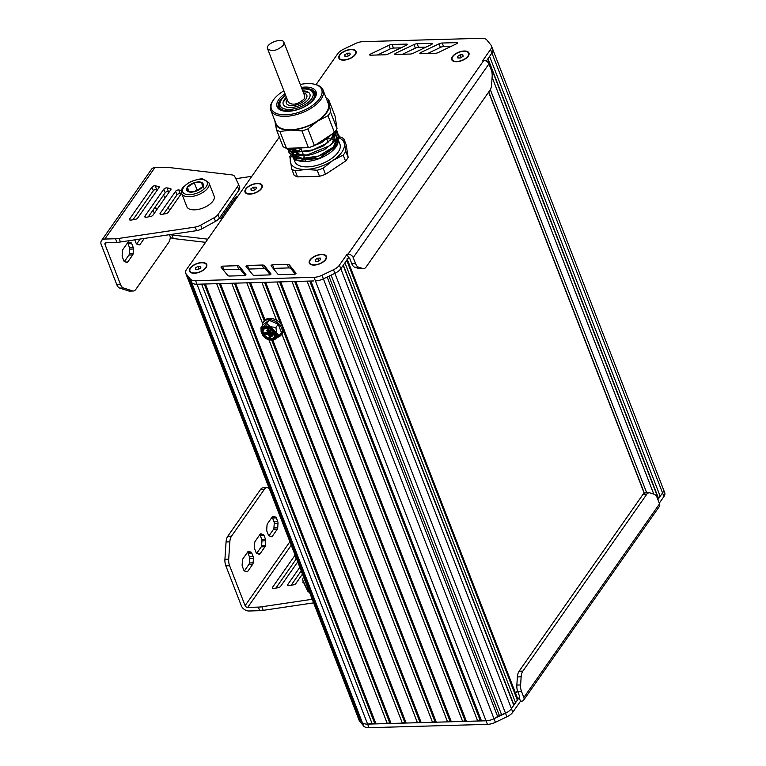<?xml version="1.0" encoding="UTF-8"?>
<svg xmlns="http://www.w3.org/2000/svg" width="766" height="766" viewBox="0 0 766 766"><rect width="100%" height="100%" fill="white"/><g stroke="black" fill="none" stroke-linecap="round" stroke-linejoin="round"><path stroke-width="1.15" d="M262.24 325.923A10.983 7.746 35 0 1 263.274 322.256L264.174 320.983A10.983 7.746 35 0 1 269.699 318.35A10.983 7.746 35 0 1 280.634 323.731A10.983 7.746 35 0 1 282.166 333.593L281.266 334.866A10.983 7.746 35 0 1 277.541 337.27M263.274 322.256A10.983 7.746 35 0 1 268.809 319.623A10.983 7.746 35 0 1 279.734 325.004A10.983 7.746 35 0 1 281.266 334.866M271.432 332.291L272.466 334.972L273.414 334.953L272.37 332.272L271.432 332.291L272.82 331.63L272.37 332.272M272.82 331.63L273.855 334.311L273.414 334.953M269.029 331.008L271.107 336.37L272.045 336.341L269.967 330.979L269.029 331.008L269.469 330.366L270.417 330.338L269.967 330.979M270.417 330.338L272.495 335.709L272.045 336.341M268.186 329.504L270.963 336.657L270.513 337.289L267.736 330.136L268.186 329.504L266.798 330.165L268.014 333.296L264.241 333.401L264.691 332.76L267.765 332.674M267.736 330.136L266.798 330.165M264.241 333.401L264.586 334.292L268.359 334.187L269.565 337.318L270.513 337.289M272.505 330.912A6.588 4.653 35 0 1 274.056 337.509A6.588 4.653 35 0 1 265.984 337.538A6.588 4.653 35 0 1 263.255 329.945A6.588 4.653 35 0 1 272.505 330.912M263.494 329.639A6.588 4.653 -145 0 0 266.434 336.896A6.588 4.653 -145 0 0 274.257 337.174M264.155 337.021A7.689 5.419 -145 0 0 274.956 338.141A7.689 5.419 -145 0 0 271.767 329.284A7.689 5.419 -145 0 0 262.355 329.313A7.689 5.419 -145 0 0 264.155 337.021M262.355 329.313L262.805 328.681A7.689 5.419 35 0 1 272.217 328.652A7.689 5.419 35 0 1 275.396 337.5L274.956 338.141M266.271 338.639L271.25 340.238L275.272 339.175C277.129 337.682 277.589 335.585 276.631 332.875L270.465 326.785L266.329 325.943L262.93 327.005C261.072 328.499 260.612 330.596 261.57 333.306L264.845 337.634M273.194 340.075L275.272 339.175L279.13 335.728L276.631 332.875L275.923 327.475L270.465 326.785L266.788 323.558L262.93 327.005L260.861 327.896L261.57 333.306M273.472 340.133L271.25 340.238M279.13 335.728L281.409 332.482L278.202 324.219L275.923 327.475M278.202 324.219L269.067 320.303L266.788 323.558M269.067 320.303L263.14 324.64L260.861 327.896M190.313 280.921L360.92 720.768L362.27 722.443A10.983 5.362 -21.2 0 0 367.623 724.119L374.622 723.2L375.991 723.889L387.29 723.564L389.693 722.778L391.062 723.458L402.361 723.142L404.764 722.357L406.133 723.037L417.432 722.721L419.825 721.926L421.195 722.616L432.503 722.29L434.897 721.505L436.266 722.185L447.564 721.869L449.968 721.074L451.337 721.764L462.635 721.438L465.039 720.653L466.408 721.333L477.706 721.017L480.1 720.222L481.469 720.911L486.037 720.787A10.983 5.362 -21.2 0 0 494.003 718.728L499.355 715.473L505.512 713.223A10.983 5.362 -21.2 0 0 511.429 708.636L513.775 705.285L513.584 704.04L515.566 702.728L517.356 700.172A4.395 2.145 -21.2 0 0 517.682 698.697L347.314 259.454M187.277 277.158L357.751 716.65A10.983 5.362 -21.2 0 0 358.172 717.378L360.298 719.178M659.287 503.147L663.94 496.512L662.552 492.94A10.983 5.362 -21.2 0 0 663.375 489.235A10.983 5.362 -21.2 0 1 662.552 492.94L660.196 496.291L658.224 497.603L657.898 499.576L662.552 492.94L491.925 53.055A10.983 5.362 -21.2 0 0 492.758 49.34A10.983 5.362 -21.2 0 0 492.327 48.622M188.924 279.226L359.522 719.044M313.821 280.94L197.006 284.234A10.983 5.362 158.8 0 1 191.653 282.558A10.983 5.362 -21.2 0 0 191.653 282.558L187.536 277.531A10.983 5.362 158.8 0 1 187.105 276.794L185.717 273.213A10.983 5.362 158.8 0 1 186.54 269.508L279.331 137.076M201.602 284.1L372.228 723.994M204.283 284.033L374.622 723.2M205.374 283.995L375.991 723.889M216.673 283.679L387.29 723.564M219.354 283.602L389.693 722.778M220.436 283.573L391.062 723.458M231.744 283.257L402.361 723.142M234.415 283.181L404.764 722.357M262.604 323.549L246.805 282.826L235.507 283.152L406.133 723.037M268.914 339.817L417.432 722.721M249.486 282.75L264.26 320.858M271.786 340.248L419.825 721.926M276.564 320.265L261.876 282.405L250.578 282.721L265.036 320.016M272.868 340.209L421.195 722.616M281.888 333.986L432.503 722.29M264.557 282.328L280.595 323.683M283.2 330.395L434.897 721.505M265.649 282.3L436.266 722.185M276.947 281.974L447.564 721.869M279.619 281.907L449.968 721.074M280.71 281.869L451.337 721.764M292.018 281.553L462.635 721.438M294.69 281.476L465.039 720.653M295.781 281.448L466.408 721.333M307.08 281.122L477.706 721.017M309.761 281.055L480.1 720.222M310.852 281.017L481.469 720.911M501.72 715.032L331.103 275.147L334.886 273.338L323.386 278.834A10.983 5.362 158.8 0 1 315.42 280.892A10.983 5.362 -21.2 0 0 323.386 278.834L327.168 277.024L497.795 716.909M328.959 276.172L499.355 715.473M348.07 254.13A4.395 3.102 35 0 1 353.231 257.606L488.928 63.932A4.395 3.102 -145 0 0 483.767 60.457L348.07 254.13L347.132 254.159L348.52 257.74L340.803 268.742A10.983 5.362 158.8 0 1 334.886 273.338A10.983 5.362 -21.2 0 0 340.803 268.742L343.158 265.39L513.775 705.285M343.34 265.122L513.584 704.04M347.065 258.803A4.395 2.145 -21.2 0 1 346.73 260.287L344.939 262.843L515.566 702.728M660.196 496.291L489.579 56.406L491.925 53.055L486.286 61.098L487.789 58.953L658.415 498.848M487.98 58.695L658.224 497.603M515.633 693.412L517.471 690.788M348.137 157.403L346.184 144.812L343.838 138.78L345.792 151.362A31.31 15.272 158.8 0 1 343.206 155.048L345.552 161.09A31.31 15.272 -21.2 0 0 348.137 157.403L345.792 151.362M297.534 176.889L295.188 170.847A31.31 15.272 158.8 0 1 291.76 169.142L294.106 175.184A31.31 15.272 -21.2 0 0 297.534 176.889L319.518 176.276A31.31 15.272 -21.2 0 0 325.521 174.294L345.552 161.09M302.225 161.243A20.328 9.92 158.8 0 1 303.566 159.395M303.93 158.974A20.328 9.92 158.8 0 1 304.696 158.15M332.913 148.527A20.328 9.92 158.8 0 1 334.34 148.872M331.802 134.816L334.474 136.089M336.667 139.048L333.105 147.819M325.99 153.2L313.438 158.055L325.99 153.2L336.887 144.391L339.041 135.812L338.045 134.136M303.652 158.983L293.464 154.502M293.206 154.052L292.516 151.084M292.708 149.427L293.1 148.097M333.373 132.738L335.125 135.036M335.278 135.467L331.707 144.247M324.583 149.638L312.049 154.483L324.583 149.638L335.498 140.82L337.653 132.231L336.657 130.565M302.264 155.402L292.076 150.931M334.053 132.748L330.309 140.676M323.233 146.038L310.651 150.912L323.233 146.038L335.374 135.295L336.552 129.626M300.875 151.831L291.281 148.144M330.749 134.931L328.93 137.095M311.618 146.689L321.816 142.486L311.025 146.89M299.496 148.25L297.026 147.982M293.206 148.087L307.75 147.685M321.816 142.486L332.789 133.581M287.863 148.24L296.94 152.051L310.651 150.912M287.442 148.25L287.796 149.514L294.498 154.856L307.089 155.441L312.049 154.483M288.811 149.121L288.725 150.969M288.744 151.199L289.184 153.085L297.715 158.897L313.438 158.055M337.892 133.964L336.418 132.709M294.709 148.365L293.732 150.059M293.186 151.304L292.746 152.865M292.583 154.138L292.89 156.551M294.69 159.357L295.963 160.362A24.167 11.787 -21.2 0 1 294.575 159.299M293.981 158.16L293.713 157.595M293.57 157.183L293.349 154.464M293.397 154.129L294.249 151.591M294.805 150.567L295.963 148.834M332.061 134.5L334.819 135.553M337.308 137.746L338.256 141.509M338.103 142.524L336.504 146.143L319.269 158.294L297.859 160.582L291.157 155.9M338.026 133.906L338.878 135.4L334.799 146.22L318.608 156.025L299.688 158.811L289.021 152.673L288.61 151.017M288.581 150.787L288.619 148.958M336.638 130.325L337.49 131.819L336.638 138.387L330.06 145.597L306.927 155.029L294.335 154.445L287.365 148.259M336.465 129.76L335.211 134.883L326.555 143.529L312.557 149.945L298.07 151.764L288.112 148.231M331.764 134.251L315.764 144.803M304.945 147.761L295.13 148.039M292.708 151.764A24.167 11.787 158.8 0 1 292.89 151.208M293.455 149.906A24.167 11.787 158.8 0 1 294.393 148.317M337.758 138.589A24.167 11.787 158.8 0 1 337.825 138.742A24.167 11.787 158.8 0 1 338.179 141.662A24.167 11.787 -21.2 0 0 335.91 140.245M338.007 142.696A24.167 11.787 158.8 0 1 336.36 146.383A24.167 11.787 158.8 0 1 298.989 160.87L297.859 160.582M298.443 160.726A24.167 11.787 158.8 0 1 293.397 157.432M293.1 156.953A24.167 11.787 158.8 0 1 292.756 156.226A24.167 11.787 158.8 0 1 292.382 154.617M291.76 169.142L289.807 156.551A31.31 15.272 158.8 0 1 290.563 155.306M339.348 136.903L340.41 137.066A31.31 15.272 158.8 0 1 343.838 138.78M325.521 174.294L323.185 168.252A31.31 15.272 158.8 0 1 317.172 170.234L319.518 176.276M339.434 138.024A28.562 13.932 158.8 0 1 344.384 143.96A28.562 13.932 158.8 0 1 332.77 160.544L323.185 168.252M343.206 155.048L332.77 160.544A28.562 13.932 158.8 0 1 305.749 169.43L295.188 170.847M317.172 170.234L305.749 169.43A28.562 13.932 158.8 0 1 290.352 161.741A28.562 13.932 158.8 0 1 291.319 156.226M293.751 158.792L294.833 161.588A24.167 11.787 -21.2 0 0 321.634 163.838A24.167 11.787 -21.2 0 0 339.903 144.104L338.764 141.164M334.819 139.805A24.167 11.787 -21.2 0 0 332.463 139.182M331.716 139.058A24.167 11.787 -21.2 0 0 327.503 138.809M301.057 148.767A24.167 11.787 -21.2 0 0 298.175 151.515M297.648 152.128A24.167 11.787 -21.2 0 0 296.653 153.43A24.167 11.787 -21.2 0 0 296.183 154.138M295.599 155.153A24.167 11.787 -21.2 0 0 294.642 157.652M294.575 157.968A24.167 11.787 -21.2 0 0 294.479 158.639M295.274 148.441A24.167 11.787 -21.2 0 0 294.087 150.241M293.512 151.4A24.167 11.787 -21.2 0 0 293.177 152.252M302.072 89.095A17.58 8.579 158.8 0 1 308.42 89.459L309.502 89.746A18.671 9.115 158.8 0 1 314.319 93.347L315.362 96.028A18.671 9.115 158.8 0 1 315.458 96.315M280.662 109.816A18.671 9.115 158.8 0 1 280.538 109.528L279.494 106.847A18.671 9.115 158.8 0 1 280.624 100.949L281.237 100.001A17.58 8.579 158.8 0 1 281.495 99.628A17.58 8.579 158.8 0 1 285.68 95.453M302.771 90.905A14.286 6.971 158.8 0 1 309.876 94.036A14.286 6.971 158.8 0 1 308.803 98.852A14.286 6.971 158.8 0 1 294.833 106.981A14.286 6.971 158.8 0 1 283.248 104.368A14.286 6.971 158.8 0 1 284.32 99.551A14.286 6.971 158.8 0 1 286.379 97.263M308.42 89.459A17.58 8.579 158.8 0 1 311.628 98.776A17.58 8.579 158.8 0 1 289.692 109.394A17.58 8.579 158.8 0 1 281.237 100.001M314.319 93.347A18.671 9.115 158.8 0 1 312.921 99.647A18.671 9.115 158.8 0 1 294.642 110.266A18.671 9.115 158.8 0 1 279.494 106.847M326.192 98.125A31.31 15.272 -21.2 0 1 328.576 99.436L335.087 116.202L337.04 128.793A31.31 15.272 158.8 0 1 334.455 132.48L314.424 145.684A31.31 15.272 158.8 0 1 308.42 147.666L286.436 148.278A31.31 15.272 158.8 0 1 283.008 146.574L276.507 129.799L275.099 122.397A28.562 13.932 158.8 0 1 275.013 121.105M300.272 84.452A26.915 13.127 158.8 0 1 314.721 84.289L315.803 84.576A28.016 13.664 158.8 0 1 323.022 89.967A28.016 13.664 158.8 0 1 320.925 99.417A28.016 13.664 158.8 0 1 285.517 116.355A28.016 13.664 158.8 0 1 270.791 110.227A28.016 13.664 158.8 0 1 272.485 101.371L273.098 100.432A26.915 13.127 158.8 0 1 273.491 99.848A26.915 13.127 158.8 0 1 283.88 90.809M323.022 89.967L328.231 103.372A28.016 13.664 158.8 0 1 326.125 112.832A28.016 13.664 158.8 0 1 290.716 129.77A28.016 13.664 158.8 0 1 275.99 123.642L270.791 110.227M279.197 108.504A19.772 9.652 158.8 0 1 279.399 106.56M314.204 93.059A19.772 9.652 158.8 0 1 315.659 94.362M283.047 110.907A19.772 9.652 158.8 0 1 278.47 107.25A19.772 9.652 158.8 0 1 279.954 100.576A19.772 9.652 158.8 0 1 285.594 95.214M301.976 88.856A19.772 9.652 158.8 0 1 315.343 92.945A19.772 9.652 158.8 0 1 314.433 98.728A20.873 10.188 158.8 0 1 282.482 110.764A20.873 10.188 158.8 0 1 278.671 99.704A20.873 10.188 158.8 0 1 285.029 93.768M301.411 87.41A20.873 10.188 158.8 0 1 314.759 98.249A20.873 10.188 158.8 0 1 314.453 98.699M314.721 84.289A26.915 13.127 158.8 0 1 319.633 98.546A26.915 13.127 158.8 0 1 286.044 114.814A26.915 13.127 158.8 0 1 273.098 100.432M327.245 100.844A28.562 13.932 158.8 0 1 329.121 104.616A28.562 13.932 158.8 0 1 317.507 121.2A28.562 13.932 158.8 0 1 290.496 130.086A28.562 13.932 158.8 0 1 275.099 122.397L274.85 120.702M308.42 147.666L301.919 130.89L290.496 130.086L279.925 131.513L286.436 148.278M301.919 130.89A31.31 15.272 -21.2 0 0 307.922 128.918L314.424 145.684M334.455 132.48L327.953 115.704L317.507 121.2L307.922 128.918M327.953 115.704A31.31 15.272 -21.2 0 0 330.539 112.018L337.04 128.793M328.576 99.436L330.539 112.018M276.507 129.799A31.31 15.272 -21.2 0 0 279.925 131.513M315.152 259.808L317.631 258.18L320.351 258.104L320.59 259.655L318.11 261.292L315.391 261.369L315.152 259.808L315.755 261.359M317.631 258.18L318.685 260.909M326.125 256.744A8.79 4.29 158.8 0 1 326.201 256.916A8.79 4.29 158.8 0 1 325.789 259.502M311.867 264.902A8.79 4.29 158.8 0 1 309.818 263.274A8.79 4.29 158.8 0 1 309.751 263.092M321.442 254.638A8.79 4.29 158.8 0 1 326.067 256.562A8.79 4.29 158.8 0 1 322.965 261.857A8.79 4.29 158.8 0 1 314.299 264.835A8.79 4.29 158.8 0 1 309.675 262.91A8.79 4.29 158.8 0 1 312.777 257.615A8.79 4.29 158.8 0 1 321.442 254.638M457.637 56.445L460.117 54.817L462.836 54.74L463.076 56.291L460.596 57.929L457.877 58.005L457.637 56.445L458.24 57.996M460.117 54.817L461.17 57.546M468.61 53.371A8.79 4.29 158.8 0 1 468.687 53.553A8.79 4.29 158.8 0 1 468.275 56.138M454.353 61.539A8.79 4.29 158.8 0 1 452.304 59.901A8.79 4.29 158.8 0 1 452.237 59.719M463.928 51.265A8.79 4.29 158.8 0 1 468.553 53.189A8.79 4.29 158.8 0 1 465.45 58.494A8.79 4.29 158.8 0 1 456.785 61.472A8.79 4.29 158.8 0 1 452.16 59.547A8.79 4.29 158.8 0 1 455.263 54.242A8.79 4.29 158.8 0 1 463.928 51.265M344.729 54.855L347.209 53.227L349.928 53.151L350.167 54.702L347.687 56.339L344.968 56.416L344.729 54.855L345.332 56.406M347.209 53.227L348.262 55.956M355.702 51.782A8.79 4.29 158.8 0 1 355.778 51.964A8.79 4.29 158.8 0 1 355.367 54.549M341.445 59.949A8.79 4.29 158.8 0 1 339.395 58.321A8.79 4.29 158.8 0 1 339.328 58.139M351.02 49.675A8.79 4.29 158.8 0 1 355.644 51.6A8.79 4.29 158.8 0 1 352.542 56.904A8.79 4.29 158.8 0 1 343.877 59.882A8.79 4.29 158.8 0 1 339.252 57.957A8.79 4.29 158.8 0 1 342.354 52.663A8.79 4.29 158.8 0 1 351.02 49.675M250.913 188.848L253.393 187.21L256.112 187.134L256.351 188.695L253.881 190.322L251.162 190.399L250.913 188.848L251.516 190.389M253.393 187.21L254.456 189.949M261.886 185.774A8.79 4.29 158.8 0 1 261.962 185.946A8.79 4.29 158.8 0 1 261.551 188.541M247.638 193.932A8.79 4.29 158.8 0 1 245.58 192.304A8.79 4.29 158.8 0 1 245.522 192.122M257.213 183.668A8.79 4.29 158.8 0 1 261.828 185.592A8.79 4.29 158.8 0 1 258.726 190.897A8.79 4.29 158.8 0 1 250.061 193.875A8.79 4.29 158.8 0 1 245.436 191.95A8.79 4.29 158.8 0 1 248.538 186.645A8.79 4.29 158.8 0 1 257.213 183.668M195.416 267.966L197.896 266.329L200.615 266.252L200.855 267.813L198.375 269.45L195.665 269.527L195.416 267.966L196.019 269.508M197.896 266.329L198.959 269.067M206.389 264.892A8.79 4.29 158.8 0 1 206.466 265.065A8.79 4.29 158.8 0 1 206.054 267.66M192.132 273.06A8.79 4.29 158.8 0 1 190.083 271.423A8.79 4.29 158.8 0 1 190.025 271.241M201.717 262.786A8.79 4.29 158.8 0 1 206.332 264.71A8.79 4.29 158.8 0 1 203.229 270.015A8.79 4.29 158.8 0 1 194.564 272.993A8.79 4.29 158.8 0 1 189.939 271.068A8.79 4.29 158.8 0 1 193.042 265.764A8.79 4.29 158.8 0 1 201.717 262.786M659.382 506.441A4.395 3.102 -145 0 0 659.545 503.817L657.228 497.833A8.79 4.519 -91.6 0 0 654.221 494.271L649.999 492.911A8.79 4.519 -91.6 0 0 649.185 492.797L645.422 492.902A8.79 4.519 -91.6 0 0 642.894 494.53L519.099 671.227A8.79 4.519 -91.6 0 0 517.376 676.924L516.849 685.072A8.79 4.519 -91.6 0 0 517.759 691.621L519.731 696.706A1.101 0.776 -145 0 1 519.137 697.625L520.526 701.196L521.474 701.177A4.395 3.102 35 0 0 523.676 700.124L659.382 506.441M659.545 503.817L523.848 697.491A4.395 3.102 35 0 1 523.676 700.124M523.848 697.491L521.531 691.516A8.79 4.519 -91.6 0 1 520.612 684.957L521.148 676.818A8.79 4.519 -91.6 0 1 522.862 671.121L646.657 494.424A8.79 4.519 -91.6 0 1 649.185 492.797M357.607 716.277A10.983 5.362 -21.2 0 0 357.722 716.679L359.11 720.26A10.983 5.362 -21.2 0 0 359.541 720.998L363.659 726.034A10.983 5.362 -21.2 0 0 369.001 727.7L487.425 724.358A10.983 5.362 -21.2 0 0 495.391 722.3L506.9 716.794A10.983 5.362 -21.2 0 0 512.818 712.208L520.526 701.196M493.984 718.738A10.983 5.362 -21.2 0 0 494.013 718.728L505.512 713.223A10.983 5.362 -21.2 0 0 511.429 708.636L519.75 696.754M357.722 716.679A10.983 5.362 -21.2 0 0 358.153 717.416L362.27 722.453A10.983 5.362 -21.2 0 0 367.613 724.119L484.447 720.825M663.94 496.512A10.983 5.362 -21.2 0 0 664.764 492.806L492.758 49.34A10.983 5.362 158.8 0 1 491.925 53.055L490.546 49.474L482.829 60.485L483.767 60.457M353.231 257.606L355.548 263.581L351.776 263.686L349.803 258.602A1.101 0.776 -145 0 0 348.52 257.74M488.928 63.932L491.245 69.907A8.79 4.519 -91.6 0 1 492.155 76.456L491.628 84.595A8.79 4.519 -91.6 0 1 489.914 90.302L366.11 266.989A8.79 4.519 -91.6 0 1 363.582 268.627A8.79 4.519 -91.6 0 1 362.768 268.502L358.555 267.142A8.79 4.519 -91.6 0 1 355.548 263.581M363.582 268.627L359.819 268.732A8.79 4.519 -91.6 0 1 359.005 268.617L354.792 267.248A8.79 4.519 -91.6 0 1 351.776 263.686M395.361 54.453L410.107 54.06A4.395 2.145 -21.2 0 0 413.314 53.227L431.641 44.428A1.101 0.536 -21.2 0 0 432.311 43.595A1.101 0.536 -21.2 0 0 431.737 43.356L417.144 43.748A4.395 2.145 -21.2 0 0 413.956 44.562L395.467 53.381A1.101 0.536 -21.2 0 0 394.787 54.214A1.101 0.536 -21.2 0 0 395.361 54.453M426.02 47.128L418.533 47.329A4.395 2.145 -21.2 0 0 415.344 48.143L402.504 54.262M270.207 274.755L265.84 269.287A4.395 2.145 -21.2 0 0 263.686 268.607L248.902 269.048A1.101 0.536 -21.2 0 0 248.232 269.201M264.452 265.716A4.395 2.145 -21.2 0 0 262.298 265.036L247.514 265.467A1.101 0.536 -21.2 0 0 246.432 265.84A1.101 0.536 -21.2 0 0 246.049 266.501A1.101 0.536 -21.2 0 0 246.087 266.578L252.723 274.688A4.395 2.145 -21.2 0 0 254.867 275.348L269.498 274.917A1.101 0.536 -21.2 0 0 270.58 274.544A1.101 0.536 -21.2 0 0 270.963 273.883A1.101 0.536 -21.2 0 0 270.925 273.816L264.452 265.716L265.84 269.287M304.313 157.164A21.975 10.714 -21.2 0 0 302.532 158.983M302.187 159.385A21.975 10.714 -21.2 0 0 300.904 161.128M287.327 264.347L272.543 264.787A1.101 0.536 -21.2 0 0 271.461 265.16A1.101 0.536 -21.2 0 0 271.078 265.821A1.101 0.536 -21.2 0 0 271.116 265.898L277.752 273.998A4.395 2.145 -21.2 0 0 279.896 274.668L294.527 274.238A1.101 0.536 -21.2 0 0 295.609 273.864A1.101 0.536 -21.2 0 0 295.992 273.203A1.101 0.536 -21.2 0 0 295.954 273.127L289.481 265.026A4.395 2.145 -21.2 0 0 287.327 264.347L288.715 267.928L273.931 268.368A1.101 0.536 -21.2 0 0 273.261 268.512M295.236 274.075L290.869 268.607A4.395 2.145 -21.2 0 0 288.715 267.928M245.177 275.434L240.811 269.977A4.395 2.145 -21.2 0 0 238.657 269.297L223.873 269.728A1.101 0.536 -21.2 0 0 223.203 269.881M239.423 266.396A4.395 2.145 -21.2 0 0 237.278 265.716L222.485 266.156A1.101 0.536 -21.2 0 0 221.403 266.53A1.101 0.536 -21.2 0 0 221.02 267.19A1.101 0.536 -21.2 0 0 221.058 267.257L227.694 275.367A4.395 2.145 -21.2 0 0 229.838 276.038L244.469 275.607A1.101 0.536 -21.2 0 0 245.551 275.233A1.101 0.536 -21.2 0 0 245.934 274.563A1.101 0.536 -21.2 0 0 245.896 274.496L239.423 266.396L240.811 269.977M420.419 53.725L435.174 53.323A4.395 2.145 -21.2 0 0 438.382 52.5L456.699 43.7A1.101 0.536 -21.2 0 0 457.369 42.867A1.101 0.536 -21.2 0 0 456.804 42.628L442.202 43.02A4.395 2.145 -21.2 0 0 439.023 43.834L420.524 52.653A1.101 0.536 -21.2 0 0 419.845 53.486A1.101 0.536 -21.2 0 0 420.419 53.725M451.088 46.391L443.591 46.592A4.395 2.145 -21.2 0 0 440.412 47.415L427.572 53.534M385.049 54.788A4.395 2.145 -21.2 0 0 388.257 53.965L406.574 45.156A1.101 0.536 -21.2 0 0 407.253 44.332A1.101 0.536 -21.2 0 0 406.679 44.093L392.077 44.485A4.395 2.145 -21.2 0 0 388.898 45.299L370.399 54.118A1.101 0.536 -21.2 0 0 369.719 54.941A1.101 0.536 -21.2 0 0 370.294 55.19L385.049 54.788M400.963 47.856L393.465 48.057A4.395 2.145 -21.2 0 0 390.287 48.871L377.447 54.989M316.061 84.643L337.701 53.764A10.983 5.362 158.8 0 1 343.647 49.168L355.118 43.691A10.983 5.362 158.8 0 1 363.065 41.642L481.498 38.3A10.983 5.362 158.8 0 1 486.841 39.985L490.939 45.041A10.983 5.362 158.8 0 1 491.37 45.768A10.983 5.362 158.8 0 1 490.546 49.474M347.132 254.159L339.415 265.17A10.983 5.362 158.8 0 1 333.497 269.756L321.998 275.262A10.983 5.362 158.8 0 1 314.031 277.321L195.617 280.662A10.983 5.362 158.8 0 1 190.265 278.977L186.148 273.95A10.983 5.362 158.8 0 1 185.717 273.213M190.227 268.11A9.23 4.5 158.8 0 1 201.745 262.537A9.23 4.5 158.8 0 1 206.178 267.468A9.23 4.5 158.8 0 1 194.382 273.251A9.23 4.5 158.8 0 1 191.912 273.002A9.23 4.5 158.8 0 1 190.227 268.11M309.962 259.961A9.23 4.5 158.8 0 1 321.481 254.379A9.23 4.5 158.8 0 1 325.914 259.31A9.23 4.5 158.8 0 1 314.117 265.093A9.23 4.5 158.8 0 1 311.647 264.845A9.23 4.5 158.8 0 1 309.962 259.961M339.539 55.008A9.23 4.5 158.8 0 1 351.058 49.426A9.23 4.5 158.8 0 1 355.491 54.357A9.23 4.5 158.8 0 1 343.695 60.141A9.23 4.5 158.8 0 1 341.224 59.892A9.23 4.5 158.8 0 1 339.539 55.008M452.447 56.588A9.23 4.5 158.8 0 1 463.966 51.016A9.23 4.5 158.8 0 1 468.399 55.947A9.23 4.5 158.8 0 1 456.603 61.73A9.23 4.5 158.8 0 1 454.133 61.481A9.23 4.5 158.8 0 1 452.447 56.588M245.723 188.991A9.23 4.5 158.8 0 1 257.242 183.419A9.23 4.5 158.8 0 1 261.675 188.35A9.23 4.5 158.8 0 1 249.879 194.124A9.23 4.5 158.8 0 1 247.408 193.884A9.23 4.5 158.8 0 1 245.723 188.991M267.564 48.737L288.37 102.376C292.65 105.564 297.897 104.435 304.092 98.986L304.753 96.028L283.947 42.379C282.462 37.027 265.055 43.767 267.564 48.737C271.844 51.925 277.081 50.786 283.286 45.347L283.947 42.379M134.797 239.844L136.118 243.224A2.193 1.13 88.4 0 0 136.865 244.115L139.192 244.871A2.193 1.13 88.4 0 0 139.393 244.9A2.193 1.13 88.4 0 0 140.025 244.488L144.267 238.437M140.149 239.049L136.664 244.019M127.453 242.985A2.193 1.13 -91.6 0 1 128.008 243.77L129.444 247.475A2.193 1.13 -91.6 0 1 129.674 249.113L129.377 253.603A2.193 1.13 -91.6 0 1 128.947 255.03L124.379 261.551M132.719 254.925A2.193 1.13 88.4 0 0 133.15 253.498L133.437 249.007A2.193 1.13 88.4 0 0 133.207 247.37L131.771 243.665A2.193 1.13 88.4 0 0 131.024 242.774L128.698 242.027A2.193 1.13 88.4 0 0 128.496 241.999A2.193 1.13 88.4 0 0 127.865 242.401L122.886 249.515A2.193 1.13 88.4 0 0 122.455 250.942L122.158 255.423A2.193 1.13 88.4 0 0 122.388 257.06L123.824 260.766A2.193 1.13 88.4 0 0 124.58 261.656L126.907 262.403A2.193 1.13 88.4 0 0 127.108 262.441A2.193 1.13 88.4 0 0 127.74 262.029L132.719 254.925L128.947 255.03M153.095 210.008L154.023 212.402A2.193 1.13 -91.6 0 1 154.244 213.35M156.791 209.712L156.35 208.591A2.193 1.13 88.4 0 0 155.603 207.701L154.876 207.462M170.339 236.847L170.33 236.866A8.79 4.519 -91.6 0 1 168.616 242.573L135.831 289.376A8.79 4.519 -91.6 0 1 133.303 291.003A8.79 4.519 -91.6 0 1 132.489 290.889L123.508 287.987A8.79 4.519 -91.6 0 1 120.501 284.425L105.009 244.469A2.193 1.551 35 0 1 105.086 243.157A2.193 1.551 35 0 1 106.196 242.631L116.92 242.324A17.58 8.579 -21.2 0 0 120.473 241.97L196.613 230.652A8.79 4.29 -21.2 0 0 202.071 228.737L215.505 221.345A8.79 4.29 -21.2 0 0 219.373 218.119L238.954 190.169A8.79 4.29 -21.2 0 0 239.614 187.21A8.79 4.29 -21.2 0 0 239.538 187.038M163.589 195.033L164.834 198.241M168.319 207.222L169.564 210.43M163.512 214.078L176.984 194.851A2.193 1.072 158.8 0 1 180.221 193.549L181.255 193.731M181.619 193.224L168.214 212.354A2.193 1.072 158.8 0 1 165.954 213.618L161.712 214.413A2.193 1.072 158.8 0 1 160.037 213.992A2.193 1.072 158.8 0 1 160.199 213.245L175.596 191.28A2.193 1.072 158.8 0 1 178.832 189.978L181.571 190.456M131.187 220.091A2.193 1.072 158.8 0 1 129.511 219.67A2.193 1.072 158.8 0 1 129.674 218.923L151.955 187.124A2.193 1.072 158.8 0 1 155.192 185.822L158.476 186.406A2.193 1.072 158.8 0 1 159.175 186.856A2.193 1.072 158.8 0 1 159.012 187.593L137.689 218.032A2.193 1.072 158.8 0 1 135.429 219.296L131.187 220.091M132.987 219.756L153.344 190.705A2.193 1.072 158.8 0 1 156.58 189.403L157.624 189.585M148.25 216.912L165.169 192.773A2.193 1.072 158.8 0 1 168.396 191.481L169.439 191.663M167.007 187.9L170.301 188.474A2.193 1.072 158.8 0 1 171 188.934A2.193 1.072 158.8 0 1 170.828 189.671L152.951 215.189A2.193 1.072 158.8 0 1 150.691 216.462L146.45 217.247A2.193 1.072 158.8 0 1 144.774 216.826A2.193 1.072 158.8 0 1 144.937 216.089L163.78 189.202A2.193 1.072 158.8 0 1 167.007 187.9L168.396 191.481M239.614 187.21L238.226 183.629A8.79 4.29 -21.2 0 1 237.565 186.598L217.984 214.547A8.79 4.29 -21.2 0 1 214.116 217.764L200.682 225.166A8.79 4.29 -21.2 0 1 195.225 227.071L119.084 238.398A17.58 8.579 -21.2 0 1 115.532 238.753L104.808 239.049A6.588 4.653 -145 0 0 101.485 240.629A6.588 4.653 -145 0 0 101.236 244.574L116.738 284.531A8.79 4.519 88.4 0 0 119.745 288.093L128.726 290.994A8.79 4.519 88.4 0 0 129.54 291.109L133.303 291.003M101.485 240.629L151.544 169.2A6.588 4.653 35 0 1 154.856 167.62L165.504 167.314A17.58 8.579 -21.2 0 1 168.692 167.476L231.801 174.868A8.79 4.29 -21.2 0 1 234.75 176.544L238.149 183.467A8.79 4.29 -21.2 0 1 238.226 183.629M195.225 227.071L196.613 230.652M119.084 238.398L120.473 241.97M181.724 193.52L186.808 206.638A14.65 7.143 -21.2 0 0 194.507 209.846A14.65 7.143 -21.2 0 0 208.955 204.876A14.65 7.143 -21.2 0 0 214.126 196.039L209.032 182.93A14.65 7.143 158.8 0 1 203.871 191.768A14.65 7.143 158.8 0 1 189.422 196.728A14.65 7.143 158.8 0 1 181.724 193.52C181.418 189.939 181.973 187.775 183.4 187.009L189.24 182.385C197.159 179.263 201.879 178.219 203.411 179.254L209.032 182.93M201.784 182.509A8.79 4.29 -21.2 0 0 194.248 182.72A8.79 4.29 -21.2 0 0 187.383 187.249A8.79 4.29 -21.2 0 0 188.053 191.557A8.79 4.29 -21.2 0 0 195.589 191.347A8.79 4.29 -21.2 0 0 202.454 186.818A8.79 4.29 -21.2 0 0 201.784 182.509L202.454 186.818L195.589 191.347L188.053 191.557L187.383 187.249L194.248 182.72L201.784 182.509L204.254 188.886M187.383 187.249L189.125 191.739M194.248 182.72L197.025 189.872L194.305 191.663M198.796 189.824L197.025 189.872M237.92 196.182L237.747 196.211A2.193 1.072 -21.2 0 0 235.488 197.484L221.048 218.09A2.193 1.072 -21.2 0 0 220.886 218.827A2.193 1.072 -21.2 0 0 221.585 219.287L221.719 219.306M205.585 242.324L173.298 238.542A8.79 4.29 158.8 0 1 170.339 236.866L169.286 234.712M207.797 239.174L171.91 234.961L173.298 238.542M171.91 234.961A8.79 4.29 158.8 0 1 170.387 234.549M235.813 178.698L251.832 176.314M255.155 541.332A2.193 1.13 88.4 0 0 254.733 542.759L254.436 547.24A2.193 1.13 88.4 0 0 254.666 548.877L256.103 552.583A2.193 1.13 88.4 0 0 256.849 553.473L259.176 554.22A2.193 1.13 88.4 0 0 259.377 554.258A2.193 1.13 88.4 0 0 260.009 553.847L264.988 546.742A2.193 1.13 88.4 0 0 265.419 545.315L265.716 540.825A2.193 1.13 88.4 0 0 265.486 539.187L264.05 535.482A2.193 1.13 88.4 0 0 263.293 534.591L260.976 533.845A2.193 1.13 88.4 0 0 260.766 533.816A2.193 1.13 88.4 0 0 260.134 534.218L255.155 541.332M259.731 534.802A2.193 1.13 -91.6 0 1 260.287 535.587L261.723 539.293A2.193 1.13 -91.6 0 1 261.943 540.93L261.656 545.421A2.193 1.13 -91.6 0 1 261.225 546.847L256.648 553.368M267.449 523.791A2.193 1.13 88.4 0 0 267.018 525.217L266.721 529.699A2.193 1.13 88.4 0 0 266.951 531.336L268.387 535.041A2.193 1.13 88.4 0 0 269.144 535.932L271.47 536.688A2.193 1.13 88.4 0 0 271.671 536.717A2.193 1.13 88.4 0 0 272.303 536.305L277.282 529.201A2.193 1.13 88.4 0 0 277.713 527.774L278.001 523.283A2.193 1.13 88.4 0 0 277.771 521.646L276.335 517.94A2.193 1.13 88.4 0 0 275.588 517.05L273.261 516.303A2.193 1.13 88.4 0 0 273.06 516.274A2.193 1.13 88.4 0 0 272.428 516.686L267.449 523.791M272.016 517.261A2.193 1.13 -91.6 0 1 272.572 518.055L274.008 521.751A2.193 1.13 -91.6 0 1 274.238 523.389L273.941 527.879A2.193 1.13 -91.6 0 1 273.51 529.306L268.943 535.836M242.87 558.864A2.193 1.13 88.4 0 0 242.439 560.291L242.152 564.781A2.193 1.13 88.4 0 0 242.372 566.419L243.808 570.124A2.193 1.13 88.4 0 0 244.565 571.015L246.891 571.762A2.193 1.13 88.4 0 0 247.092 571.79A2.193 1.13 88.4 0 0 247.724 571.388L252.703 564.283A2.193 1.13 88.4 0 0 253.134 562.857L253.422 558.366A2.193 1.13 88.4 0 0 253.201 556.729L251.755 553.023A2.193 1.13 88.4 0 0 251.009 552.133L248.682 551.386A2.193 1.13 88.4 0 0 248.481 551.357A2.193 1.13 88.4 0 0 247.849 551.759L242.87 558.864M247.437 552.343A2.193 1.13 -91.6 0 1 247.993 553.129L249.429 556.834A2.193 1.13 -91.6 0 1 249.659 558.471L249.362 562.962A2.193 1.13 -91.6 0 1 248.94 564.389L244.364 570.909M312.222 599.28L261.876 606.758A17.58 8.579 158.8 0 1 258.334 607.112L247.686 607.409A2.193 1.551 35 0 1 245.11 605.676L229.609 565.72A8.79 4.519 -91.6 0 1 228.699 559.17L229.829 541.84A8.79 4.519 -91.6 0 1 231.543 536.143L264.337 489.34A8.79 4.519 -91.6 0 1 266.855 487.703A8.79 4.519 -91.6 0 1 267.679 487.827L269.182 488.315M303.24 581.375L303.087 581.605A2.193 1.072 -21.2 0 0 302.915 582.342A2.193 1.072 -21.2 0 0 303.805 582.821M296.499 558.749A2.193 1.072 -21.2 0 0 296.222 559.056L275.875 588.116M295.111 555.168A2.193 1.072 -21.2 0 0 294.843 555.484L272.562 587.283A2.193 1.072 -21.2 0 0 272.39 588.02A2.193 1.072 -21.2 0 0 274.065 588.451L278.317 587.656A2.193 1.072 -21.2 0 0 280.576 586.383L297.725 561.909M299.822 567.309L287.825 584.439A2.193 1.072 -21.2 0 0 287.652 585.186A2.193 1.072 -21.2 0 0 289.328 585.607L293.579 584.822A2.193 1.072 -21.2 0 0 295.839 583.548L302.455 574.098M301.21 570.89L291.137 585.272M266.855 487.703L263.092 487.818A8.79 4.519 88.4 0 0 260.564 489.445L227.78 536.248A8.79 4.519 88.4 0 0 226.066 541.945L224.926 559.276A8.79 4.519 88.4 0 0 225.846 565.835L241.338 605.782A6.588 4.653 -145 0 0 249.074 610.99L259.722 610.684L258.334 607.112M313.61 602.861L263.265 610.339A17.58 8.579 158.8 0 1 259.722 610.684M263.265 610.339L261.876 606.758M303.614 577.085L303.47 577.296A8.79 4.29 -21.2 0 0 302.809 580.255A8.79 4.29 -21.2 0 0 302.886 580.427L306.285 587.34A8.79 4.29 -21.2 0 0 308.143 588.767M304.14 583.663A8.79 4.29 -21.2 0 0 304.198 583.836A8.79 4.29 -21.2 0 0 304.265 583.998L307.673 590.921A8.79 4.29 -21.2 0 0 309.531 592.348M187.593 277.598L358.172 717.378M190.265 278.977L363.659 726.034M195.617 280.662L369.001 727.7M314.031 277.321L486.037 720.787M321.998 275.262L495.391 722.3M333.497 269.756L506.9 716.794M339.415 265.17L512.818 712.208M346.73 260.287L517.356 700.172M488.689 92.044L644.292 493.208M488.756 91.949L644.378 493.17M490.326 89.632L646.724 492.864M492.107 77.242L653.81 494.147M646.657 494.424L642.894 494.53M522.862 671.121L519.099 671.227M521.148 676.818L517.376 676.924M520.612 684.957L516.849 685.072M521.531 691.516L517.759 691.621M487.425 724.358L486.037 720.777M359.541 720.998L358.153 717.416M358.555 267.142L354.792 267.248M362.768 268.502L359.005 268.617M395.467 53.381L395.869 54.443M413.956 44.562L415.344 48.143M417.144 43.748L418.533 47.329M431.737 43.356L432.053 44.16M262.298 265.036L263.686 268.607M247.514 265.467L248.902 269.048M272.543 264.787L273.931 268.368M289.481 265.026L290.869 268.607M237.278 265.716L238.657 269.297M222.485 266.156L223.873 269.728M420.524 52.653L420.936 53.706M439.023 43.834L440.412 47.415M442.202 43.02L443.591 46.592M456.804 42.628L457.111 43.432M370.399 54.118L370.811 55.171M388.898 45.299L390.287 48.871M392.077 44.485L393.465 48.057M406.679 44.093L406.985 44.897M186.148 273.95L187.536 277.531M303.595 93.021A10.983 5.362 158.8 0 1 305.979 98.938A10.983 5.362 158.8 0 1 292.028 105.584A10.983 5.362 158.8 0 1 287.202 99.379M138.177 244.546L140.025 244.488M129.377 253.603L133.15 253.498M129.674 249.113L133.437 249.007M129.444 247.475L133.207 247.37M128.008 243.77L131.771 243.665M127.529 242.879L131.024 242.774M125.892 262.077L127.74 262.029M154.023 212.402L154.924 212.374M154.043 208.658L156.35 208.591M154.694 207.72L155.603 207.701M105.009 244.469L106.302 242.621M178.832 189.978L180.221 193.549M160.199 213.245L160.659 214.423M175.596 191.28L176.984 194.851M129.674 218.923L130.134 220.101M151.955 187.124L153.344 190.705M155.192 185.822L156.58 189.403M158.476 186.406L158.964 187.66M170.301 188.474L170.789 189.738M144.937 216.089L145.396 217.266M163.78 189.202L165.169 192.773M104.808 239.049L154.856 167.62M200.682 225.166L202.071 228.737M115.532 238.753L116.92 242.324M237.565 186.598L238.954 190.169M217.984 214.547L219.373 218.119M214.116 217.764L215.505 221.345M116.738 284.531L120.501 284.425M119.745 288.093L123.508 287.987M128.726 290.994L132.489 290.889M200.28 179.378A13.185 6.434 -21.2 0 0 183.62 187.354A13.185 6.434 -21.2 0 0 189.556 194.688A13.185 6.434 -21.2 0 0 206.217 186.713A13.185 6.434 -21.2 0 0 200.28 179.378M235.488 197.484L236.024 198.882M221.048 218.09L221.508 219.268M169.497 234.683L170.339 236.866M258.171 553.895L260.009 553.847M261.225 546.847L264.988 546.742M261.656 545.421L265.419 545.315M261.943 540.93L265.716 540.825M261.723 539.293L265.486 539.187M260.287 535.587L264.05 535.482M259.808 534.697L263.293 534.591M270.455 536.353L272.303 536.305M273.51 529.306L277.282 529.201M273.941 527.879L277.713 527.774M274.238 523.389L278.001 523.283M274.008 521.751L277.771 521.646M272.572 518.055L276.335 517.94M272.093 517.155L275.588 517.05M245.876 571.436L247.724 571.388M248.94 564.389L252.703 564.283M249.362 562.962L253.134 562.857M249.659 558.471L253.422 558.366M249.429 556.834L253.201 556.729M247.993 553.129L251.755 553.023M247.514 552.229L251.009 552.133M289.902 541.744L245.11 605.676M303.537 582.782L303.087 581.605M296.222 559.056L294.843 555.484M273.012 588.46L272.562 587.283M288.275 585.617L287.825 584.439M291.252 545.229L247.686 607.409M260.564 489.445L264.337 489.34M227.78 536.248L231.543 536.143M226.066 541.945L229.829 541.84M224.926 559.276L228.699 559.17M225.846 565.835L229.609 565.72M307.673 590.921L306.285 587.34M304.265 583.998L302.886 580.427M488.631 92.121L644.216 493.256M338.601 140.752L338.017 139.24M328.068 142.466L326.843 139.307M305.893 161.243L305.155 159.338M305.002 158.926L303.767 155.766M303.614 155.354L302.388 152.185M302.225 151.773L301 148.614M491.37 45.768L492.758 49.34M308.526 92.341L303.039 91.594M286.647 97.952L283.104 102.204M304.198 583.836L302.809 580.255"/></g></svg>

